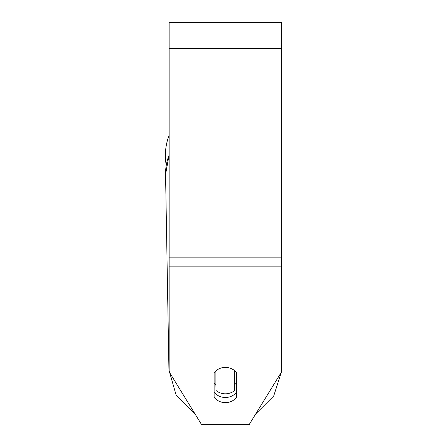 <?xml version="1.0" encoding="UTF-8"?>
<svg xmlns="http://www.w3.org/2000/svg" width="447" height="447" viewBox="0 0 447 447"><rect width="100%" height="100%" fill="white"/><g stroke="black" fill="none" stroke-linecap="round" stroke-linejoin="round"><path stroke-width="0.67" d="M234.748 370.759L234.748 390.432A14.058 13.214 -1 0 1 225.377 393.818A14.058 13.214 -1 0 1 216.002 390.471L216.002 370.759M214.124 382.906A14.058 13.214 -1 0 0 215.901 384.699L216.002 390.471M216.002 370.775A14.058 13.214 -1 0 1 223.5 367.512M236.625 382.61A14.058 13.214 -1 0 1 234.748 384.576M215.901 384.699L215.901 370.842M236.625 397.344A14.058 13.214 0 0 1 225.377 402.63A14.058 13.214 0 0 1 214.124 397.344L214.124 372.681A14.058 13.214 0 0 1 236.625 372.681L236.625 397.344M214.124 392.215A14.058 13.214 180 0 0 225.377 397.5A14.058 13.214 180 0 0 236.625 392.215M281.616 266.144L281.616 22.35L169.134 22.35L169.134 371.798L201.603 424.65L249.147 424.65L281.616 371.798L281.616 266.144L169.134 266.144M169.134 155.048A56.244 52.852 -1 0 0 165.558 174.475L166.239 165.245A56.244 56.244 0 0 1 169.134 135.268A56.244 56.244 0 0 0 165.384 155.455M169.134 364.735A56.244 52.852 179 0 0 168.944 370.038L176.213 395.433L195.283 414.363L176.213 395.433L168.944 370.038L165.558 174.475L169.134 154.824M281.616 48.594L169.134 48.594M281.616 257.165L169.134 257.165M255.801 413.816L273.715 395.969L281.308 372.306L273.715 395.969L255.801 413.816"/></g></svg>
